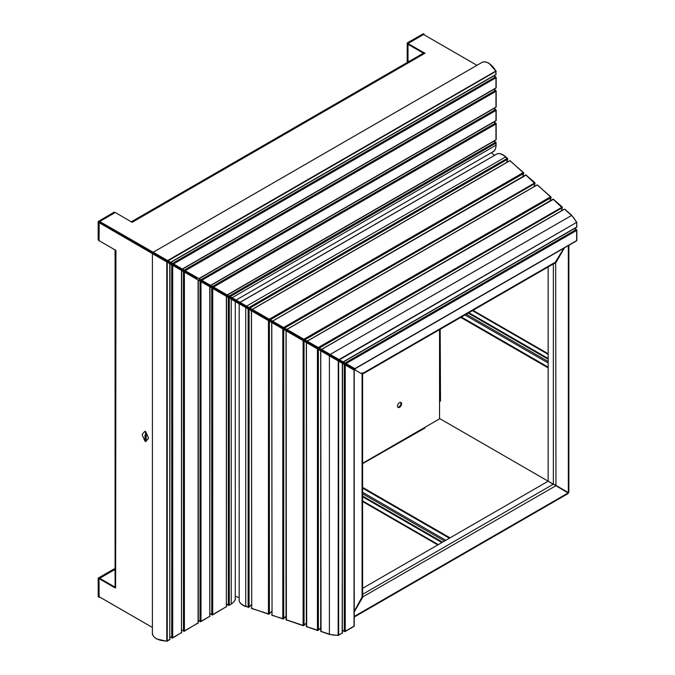 <?xml version="1.0" encoding="UTF-8"?>
<svg xmlns="http://www.w3.org/2000/svg" width="675" height="675" viewBox="0 0 675 675"><rect width="100%" height="100%" fill="white"/><g stroke="black" fill="none" stroke-linecap="round" stroke-linejoin="round"><path stroke-width="1.01" d="M568.325 491.822L568.325 492.573L567.675 492.463L553.365 484.203L567.447 492.598M362.61 588.322L548.159 481.199L439.543 418.483L553.365 484.203L568.097 492.969L567.447 493.349M362.61 463.649L424.988 428.017L424.339 427.638M114.412 249.446L115.957 250.341L115.627 587.933A1.839 1.063 180 0 1 115.088 587.183L99.697 578.264L99.048 578.644L99.048 596.666L152.407 627.472L99.697 597.046L99.09 597.333L99.048 578.829L98.39 578.078L99.208 578.551L115.088 569.379M354.232 611.947L362.686 597.291L362.686 594.287L362.61 596.101M362.61 594.329L553.137 484.329M548.159 266.946L548.159 481.199L553.365 484.464M555.736 485.831L362.391 597.113M439.543 400.553L440.513 401.119L440.193 329.282M568.325 245.624L568.325 492.573L553.365 483.933L553.365 264.026L555.964 262.524L564.427 247.868M554.015 263.562L554.892 263.048M555.314 485.063L555.964 485.435L555.66 262.347M553.365 263.942L554.015 263.655M439.543 400.402A0.92 0.532 180 0 1 440.193 400.553M196.619 279.172A2.877 1.662 120 0 1 196.881 278.648L99.697 222.269L99.048 222.649L99.048 240.671L114.328 249.497M115.088 570.637L114.008 570.004L99.697 578.264L115.627 587.933M99.048 578.644L114.328 587.469M163.763 260.196L163.114 259.149L163.114 259.824L99.048 222.649M423.478 53.123L423.36 52.304L424.988 53.241L132.131 222.32L115.307 212.507L99.697 221.518L99.697 222.269L163.527 259.394M114.978 587.183L114.328 587.562M115.088 587.183L115.088 249.843A1.839 1.063 0 0 0 115.627 250.526M99.697 221.518L163.924 258.415L163.342 258.753L163.763 258.998M423.276 53.097L407.995 44.28L407.995 43.529L423.276 52.346M476.963 65.315L423.605 34.509L407.995 43.529M423.36 53.055L423.36 52.304M132.131 221.94A1.839 1.063 -120 0 0 131.271 221.822L423.419 53.148A1.839 1.063 60 0 1 424.339 53.241M399.541 402.621A2.877 1.662 120 0 0 397.659 405.152A2.877 1.662 120 0 0 398.098 407.455A2.877 1.662 120 0 0 399.541 407.312A2.877 1.662 120 0 0 401.414 404.781A2.877 1.662 120 0 0 400.975 402.477A2.877 1.662 120 0 0 399.541 402.621M397.811 407.202A2.877 1.662 120 0 0 398.891 406.941A2.877 1.662 120 0 0 400.663 404.705A2.877 1.662 120 0 0 400.613 402.351M362.61 463.278L439.543 418.863L439.543 329.653M362.61 487.384L450.031 537.848M362.61 488.135L449.381 538.228M441.897 542.548L362.61 496.775M442.547 542.168L362.61 496.024M199.429 280.792A2.877 1.662 120 0 0 199.749 280.302L199.1 279.931A2.877 1.662 120 0 1 198.779 280.42M199.749 280.302L231.694 298.747L231.694 299.422M362.61 374.33L362.61 595.958L354.232 611.364M362.078 597.772L362.078 374.026L333.72 357.649L333.29 358.079M231.044 298.375L333.72 357.649M235.28 301.548L239.161 303.784M239.161 597.594L235.28 596.303M232.808 300.113L231.997 299.211M333.256 358.113L335.475 358.67L335.475 359.345M233.263 299.658L232.841 300.08M197.429 277.762A2.877 1.662 120 0 0 197.108 278.243L163.991 259.124L164.573 258.787M355.252 369.554L233.499 299.253L233.651 298.671M491.408 152.685L494.471 155.393M253.808 310.306L248.957 307.505L507.17 158.431L505.28 156.76A13.795 7.965 -120 0 0 497.517 153.655L240.072 302.375L236.14 300.063M233.499 299.253L199.328 279.534A2.877 1.662 120 0 0 199.589 279.011M199.986 279.906A2.877 1.662 120 0 0 200.247 279.382M563.929 248.164L554.774 263.123L362.846 373.933M362.306 372.87L361.657 373.25L362.306 373.621L556.082 261.748M232.512 298.012L231.93 298.35L232.47 298.375M231.93 298.35L233.668 298.628M336.293 357.936L335.711 358.273L334.117 356.628M333.948 357.252L334.108 356.67M468.872 312.719L548.159 358.493M468.222 313.09L548.159 359.243M548.159 367.883L460.747 317.41M548.159 367.132L461.396 317.039M408.544 61.737L408.375 61.644A1.839 1.063 -60 0 1 407.995 60.801L407.995 44.28L423.394 53.165M114.008 570.004A1.839 1.063 -60 0 1 114.927 569.919L115.088 570.012M355.016 369.951L354.358 369.562M355.151 370.027L358.729 372.085M227.669 296.291L227.222 296.165M355.379 369.622L354.586 369.166M576.146 227.348L343.136 361.884L321.587 349.448L564.055 209.461M576.636 222.269L576.534 222.438A13.795 7.965 -120 0 0 571.252 215.257L565.017 209.596M248.957 307.505L239.996 302.332M497.374 153.74L497.517 153.655A0.692 0.548 -98.9 0 1 497.678 153.596L497.678 153.596A0.692 0.548 -98.9 0 1 497.872 153.613M319.199 348.064L307.252 341.162L553.348 199.378L562.174 207.79L319.199 348.064L323.114 350.325M576.146 240.874L354.839 368.643L339.559 359.817M308.77 342.039L286.942 329.434L536.726 185.22M274.118 322.034L252.29 309.428L509.397 160.988M284.546 328.058L272.599 321.157L526.019 175.146L534.845 183.549L284.546 328.058L288.461 330.311M342.318 363.293L338.648 361.176L338.648 635.032L342.318 632.914L342.318 363.293M320.777 350.857L321.03 631.37L329.392 634.163L329.392 355.826L320.777 350.857M329.392 355.826L338.648 361.176M338.167 635.318L338.259 360.948M342.52 630.214L344.267 631.226L344.267 364.416L342.52 363.403L342.174 633.234A0.692 0.692 0 0 0 342.52 632.635L342.318 632.357M344.267 364.416L345.246 364.981L345.246 631.226L354.029 626.155L354.029 370.052L345.246 364.981M251.471 607.728L251.378 607.93A0.692 0.692 0 0 0 251.851 608.58L268.456 613.845L268.456 320.642L251.471 310.837L251.724 608.268L251.378 310.787L249.083 309.462L249.083 606.935L251.378 604.631M248.138 308.914L245.751 307.538L245.751 606.277L248.138 607.078L248.138 308.914L249.083 309.462M239.321 601.433A0.692 0.548 -21.1 0 1 239.178 601.113L239.178 303.742L245.751 307.538M239.212 601.273L239.212 601.273C240.224 603.653 242.452 605.424 245.877 606.589L245.751 606.277A13.795 7.965 -0 0 1 239.178 601.113L239.161 601.028A0.692 0.692 0 0 0 239.212 601.273M306.442 342.571L306.686 626.594L317.444 630.18L317.444 348.933L306.442 342.571M317.444 348.933L318.389 349.473L318.389 630.037L320.684 627.733M320.777 630.83L320.684 631.032A0.692 0.692 0 0 0 321.157 631.682L320.684 631.032L320.684 350.798L318.389 349.473M286.124 330.843L286.377 619.819L303.109 625.396L303.109 340.647L286.124 330.843M303.109 340.647L304.045 341.196L304.045 625.252L306.349 622.958M306.442 626.046L306.349 626.248A0.692 0.692 0 0 0 306.821 626.906L306.349 626.248L306.349 342.52L304.045 341.196M268.456 320.642L269.392 321.19L269.392 613.702L271.696 611.407M271.789 614.503L271.696 614.697A0.692 0.692 0 0 0 272.168 615.355L282.791 618.629L282.791 328.919L271.789 322.566L272.042 615.043L271.696 322.515L269.392 321.19M282.791 328.919L283.736 329.468L283.736 618.486L286.031 616.182M286.124 619.279L286.031 619.481A0.692 0.692 0 0 0 286.504 620.131L286.031 619.481L286.031 330.792L283.736 329.468M167.602 260.542L495.838 71.035L495.965 74.41L170.589 262.263L153.225 252.239L481.748 62.556C483.427 61.417 485.84 61.636 488.995 63.205L495.838 71.035A13.795 7.965 -120 0 0 488.649 63.239A13.795 7.965 -120 0 0 481.748 62.556M495.965 70.934L496.083 70.883A0.692 0.692 0 0 1 496.167 71.213L168.067 260.803M495.475 88.214L182.301 269.021L167.012 260.196M495.475 107.367L198.88 278.598L178.723 266.962M232.057 297.751L236.081 300.08L493.104 151.698A13.795 7.965 -120 0 0 495.965 145.387L495.965 143.134L230.108 296.629L232.057 297.751L496.167 145.1C495.695 149.099 494.674 151.293 493.104 151.698A13.795 7.965 -120 0 1 492.801 151.858M223.602 292.866L230.108 296.629M495.475 120.884L210.592 285.356L195.303 276.531M495.475 140.037L227.18 294.933L207.014 283.298M166.793 261.951L167.248 262.212L167.248 640.845L166.793 640.955L166.793 261.951L152.415 253.648L152.407 632.998A13.795 7.965 0 0 0 156.44 638.634A13.795 7.965 0 0 0 166.793 640.955L166.767 641.123M166.793 641.14L169.779 639.385L169.779 263.672L167.248 262.212M226.564 604.015L228.319 605.019L228.319 297.473L226.564 296.46L226.361 606.715L226.361 296.342L212.709 288.461L212.709 614.596L226.361 606.715L212.566 614.917L209.984 613.82M231.247 299.16L229.289 298.029L229.289 605.019L231.247 603.897L231.247 299.16L235.271 301.489M228.319 297.473L229.289 298.029M181.685 629.927L183.44 630.931L183.44 271.561L181.685 270.548L181.482 632.627L181.482 270.43L172.707 265.359L172.707 637.698L181.482 632.627L172.564 638.01L169.982 636.913M183.44 271.561L184.41 272.118L184.41 630.931L198.07 623.05L198.07 280.007L184.41 272.118M169.982 636.685L171.728 637.698L171.728 264.802L169.982 263.79L169.779 638.82M171.728 264.802L172.707 265.359M209.984 613.592L211.731 614.596L211.731 287.896L209.984 286.883L209.782 616.292L209.782 286.765L200.998 281.694L200.998 621.363L209.782 616.292L200.855 621.675L198.273 620.578M211.731 287.896L212.709 288.461M198.273 620.35L200.019 621.363L200.019 281.137L198.273 280.125L198.273 622.763L184.267 631.252L181.685 630.155M200.019 281.137L200.998 281.694M142.315 434.253A0.92 0.532 -120 0 0 142.315 435.088L144.787 440.792A0.92 0.532 -120 0 0 145.876 441.416L148.34 438.564A0.92 0.532 -120 0 0 148.34 437.729L145.876 432.025A0.92 0.532 -120 0 0 144.787 431.401L142.315 434.253M145.682 436.674L146.213 437.307L146.256 436.252L145.842 436.911L145.328 435.712L145.328 436.953L146.213 437.307M145.682 433.088L145.344 432.65M144.821 438.716L144.585 438.218M145.328 434.261L146.256 434.54L145.505 434.346L146.256 435.721L145.378 435.156L145.547 434.126M145.606 438.522L146.256 438.885L145.328 438.564L145.977 437.923L145.328 437.341L146.256 437.873L145.606 438.522M146.256 439.087L145.344 438.556L145.994 437.915L145.344 437.349M145.868 440.471L145.378 439.147L145.505 440.125L145.758 439.417L146.213 439.67L146.213 440.674L145.893 439.653L145.547 440.362L145.463 439.155M146.213 440.674L145.893 439.653M144.821 436.388L144.619 435.907M145.817 441.467L145.792 441.484A0.92 0.532 -120 0 0 145.893 441.399L148.365 438.548A0.92 0.532 -120 0 0 148.365 437.721L145.893 432.008A0.92 0.532 -120 0 0 144.88 431.325L144.897 431.317M146.256 434.219L146.095 433.333M145.699 433.519L145.699 433.08M146.256 434.767L145.505 434.346M146.256 435.696L145.387 435.147L145.344 434.253M145.344 435.729L145.344 436.944M146.112 437.046L146.112 436.168M145.732 440.235L145.775 439.408M407.995 62.058L407.995 43.715L407.227 42.947L407.185 61.459M407.877 62.125L407.118 61.552L407.945 62.083L407.185 61.644L407.346 42.964L408.156 43.428L424.094 34.231L423.276 33.758L407.227 42.947L423.444 33.851M424.254 34.889L424.094 34.231M115.256 212.591L114.488 212.228M114.168 212.228L98.162 221.518L99.208 221.805L99.048 240.486L98.229 240.013L99.09 240.587M99.208 221.805L115.138 212.6M354.232 616.444L568.097 492.969M362.61 493.771L444.496 541.046M445.804 540.295L362.61 492.269M438.32 544.615L362.61 500.901M548.159 361.496L466.273 314.221M472.449 310.652L548.159 354.367M464.974 314.972L548.159 362.998M409.084 61.425L407.995 60.801M330.21 354.417L571.615 215.443M339.078 359.539L576.534 222.438L339.466 359.767M343.339 361.994L576.492 227.382A0.692 0.692 0 0 0 576.838 226.792L576.712 222.328M321.494 349.388L564.182 209.275A0.692 0.692 0 0 1 564.983 209.36L571.582 215.207L576.771 222.261A0.692 0.692 0 0 1 576.838 222.556L576.636 226.505M506.672 162.456L507.516 159.317L249.893 308.053M505.642 156.946L246.561 306.129M507.17 158.431L507.516 159.317A0.692 0.489 15 0 0 507.532 158.617L507.17 158.431M318.262 347.524L562.191 207.09A0.692 0.489 -165 0 1 562.174 207.79L561.33 210.921M552.749 199.429L553.677 199.328A0.692 0.692 0 0 0 552.876 199.252L307.159 341.111M553.702 199.564L562.157 206.854A0.692 0.692 0 0 1 562.368 207.546L561.482 210.836M345.085 363.007L576.146 229.601L574.4 228.597M576.636 240.022L576.636 230.453L346.056 363.572M576.636 230.453L576.146 229.601L576.636 230.453M550.024 200.897L550.859 197.758L304.864 339.787M303.919 339.238L550.513 196.872L537.654 185.127A0.692 0.692 0 0 0 536.853 185.043L286.85 329.383M537.688 185.363L550.851 196.822A0.692 0.692 0 0 1 551.062 197.522A0.692 0.489 15 0 1 550.859 197.758L550.876 197.058A0.692 0.489 15 0 1 551.062 197.522L550.176 200.804M522.695 176.664L523.53 173.526L270.211 319.781M269.266 319.233L523.184 172.631L510.325 160.895A0.692 0.692 0 0 0 509.524 160.81L252.197 309.378M510.359 161.123L523.522 172.589A0.692 0.692 0 0 1 523.724 173.281A0.692 0.489 15 0 1 523.53 173.526L523.547 172.825A0.692 0.489 15 0 1 523.724 173.281L522.847 176.572M283.61 327.51L534.862 182.849A0.692 0.489 -165 0 1 534.845 183.549L534.001 186.688M525.42 175.196L526.348 175.095A0.692 0.692 0 0 0 525.547 175.019L272.506 321.106M526.373 175.331L534.828 182.621A0.692 0.692 0 0 1 535.039 183.313L534.153 186.604M329.738 634.382L329.392 634.163A13.795 7.965 0 0 0 338.259 635.15L338.251 635.361M341.828 633.201L338.504 635.352A0.692 0.692 0 0 1 338.217 635.437L329.518 634.475L321.376 631.589M344.267 631.226L345.246 631.226L344.267 631.226M354.029 625.59L353.886 626.476L345.102 631.538A0.692 0.692 0 0 1 344.41 631.538L342.52 630.45M246.097 606.496L248.484 607.298A0.692 0.489 -135 0 0 249.083 606.935L248.265 607.39A0.692 0.692 0 0 0 248.974 607.222L251.378 604.817M239.178 600.936L239.161 303.733M320.684 627.91L318.279 630.323A0.692 0.489 45 0 1 317.79 630.399L317.571 630.484A0.692 0.692 0 0 0 318.279 630.323A0.692 0.489 45 0 0 318.389 630.037L317.571 630.484L307.032 626.813M306.349 623.135L303.936 625.539A0.692 0.489 45 0 1 303.455 625.615L303.235 625.708A0.692 0.692 0 0 0 303.936 625.539A0.692 0.489 45 0 0 304.045 625.252L303.235 625.708L286.723 620.038M271.696 611.584L269.283 613.988A0.692 0.489 45 0 1 268.802 614.064L268.582 614.157A0.692 0.692 0 0 0 269.283 613.988A0.692 0.489 45 0 0 269.392 613.702L268.582 614.157L252.07 608.487M286.031 616.368L283.627 618.773A0.692 0.489 45 0 1 283.137 618.848L282.918 618.941A0.692 0.692 0 0 0 283.627 618.773A0.692 0.489 45 0 0 283.736 618.486L282.918 618.941L272.379 615.263M495.99 70.951L495.821 74.731A0.692 0.692 0 0 0 496.167 74.132L495.965 73.845M172.538 263.393L495.475 76.95L493.729 75.938M495.965 87.37L495.965 77.794L173.517 263.95M495.965 77.794L495.475 76.95L495.965 77.794M184.25 270.152L495.475 90.467L493.729 89.454M495.965 106.515L495.965 91.311L185.228 270.717M495.965 91.311L495.475 90.467L495.965 91.311M229.129 296.063L495.475 142.29L493.729 141.278M495.965 143.134L495.475 142.29L495.965 143.134M495.965 144.821L496.167 142.847A0.692 0.692 0 0 0 495.821 142.256L493.931 141.159M200.838 279.728L495.475 109.62L493.729 108.608M495.965 120.04L495.965 110.464L201.808 280.285M495.965 110.464L495.475 109.62L495.965 110.464M212.541 286.487L495.475 123.137L493.729 122.124M495.965 139.185L495.965 123.981L213.519 287.052M495.965 123.981L495.475 123.137L495.965 123.981M152.415 632.661A13.795 7.965 0 0 0 152.407 632.998C151.968 634.559 153.36 636.542 156.583 638.947L166.784 641.25A0.692 0.692 0 0 0 167.105 641.157L169.636 639.697A0.692 0.692 0 0 0 169.982 639.098L169.636 639.697M226.564 604.243L228.462 605.34A0.692 0.692 0 0 0 229.146 605.34L228.319 605.019L229.146 605.34L231.247 603.897A13.795 7.965 0 0 0 235.28 598.261L235.28 301.497M183.44 630.931L183.583 631.252A0.692 0.692 0 0 0 184.267 631.252L183.44 630.931M198.07 622.485L198.273 622.763A0.692 0.692 0 0 1 197.927 623.362M171.728 637.698L171.872 638.01A0.692 0.692 0 0 0 172.564 638.01L171.728 637.698M181.482 632.062L181.685 632.34A0.692 0.692 0 0 1 181.339 632.939M211.731 614.596L211.874 614.917A0.692 0.692 0 0 0 212.566 614.917L211.731 614.596M226.361 606.15L226.564 606.428A0.692 0.692 0 0 1 226.218 607.028M200.019 621.363L200.163 621.675A0.692 0.692 0 0 0 200.855 621.675L200.019 621.363M209.782 615.727L209.984 616.005A0.692 0.692 0 0 1 209.638 616.604M115.088 569.32L114.328 568.882L98.162 578.264L98.229 596.759L99.048 597.232L98.162 596.666L99.09 597.333M98.229 596.573L98.28 578.07L114.21 568.865L115.088 569.244M423.115 33.851L424.204 34.223M99.048 222.083L98.229 221.611L98.229 239.828M354.232 617.068L568.173 493.543M568.865 492.353L568.865 245.312M362.61 501.525L437.78 544.919M548.159 353.742L472.989 310.34M506.824 162.363L507.71 159.081A0.692 0.692 0 0 0 507.499 158.38L505.617 156.71C502.892 154.322 500.243 153.284 497.678 153.596A0.692 0.692 0 0 0 497.441 153.681L239.979 302.324M355.042 368.761L576.492 240.907A0.692 0.692 0 0 0 576.838 240.308L576.838 230.167A0.692 0.692 0 0 0 576.492 229.567L574.602 228.479M353.886 626.476A0.692 0.692 0 0 0 354.232 625.877L354.232 370.17M170.792 262.381L495.821 74.731M182.503 269.139L495.821 88.248A0.692 0.692 0 0 0 496.167 87.649L496.167 77.507A0.692 0.692 0 0 0 495.821 76.908L493.931 75.819M199.083 278.716L495.821 107.401A0.692 0.692 0 0 0 496.167 106.802L496.167 91.032A0.692 0.692 0 0 0 495.821 90.433L493.931 89.336M210.794 285.474L495.821 120.918A0.692 0.692 0 0 0 496.167 120.319L496.167 110.177A0.692 0.692 0 0 0 495.821 109.586L493.931 108.489M227.382 295.051L495.821 140.071A0.692 0.692 0 0 0 496.167 139.472L496.167 123.702A0.692 0.692 0 0 0 495.821 123.103L493.931 122.006M231.103 604.209C234.326 601.805 235.718 599.822 235.28 598.261M115.206 212.566L114.21 212.119L98.162 221.518L98.162 239.92L99.048 240.562"/></g></svg>
